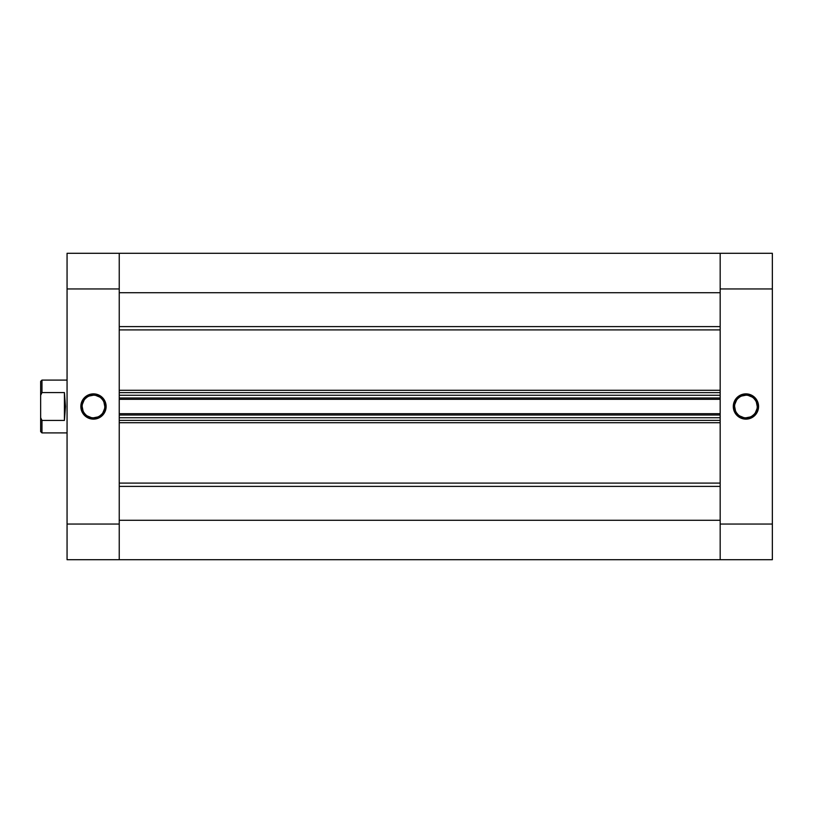 <?xml version="1.0" encoding="UTF-8"?>
<svg xmlns="http://www.w3.org/2000/svg" width="813" height="813" viewBox="0 0 813 813"><rect width="100%" height="100%" fill="white"/><g stroke="black" fill="none" stroke-linecap="round" stroke-linejoin="round"><path stroke-width="1.22" d="M745.938 395.189L745.938 393.868A12.632 12.632 0 0 1 758.57 406.5A12.632 12.632 0 0 1 745.938 419.132L752.95 417.008L757.604 411.337L758.326 404.031L754.87 397.567L748.397 394.112L741.1 394.823L735.43 399.478L733.296 406.5L734.261 411.337L737.005 415.433L743.468 418.888L745.938 419.132L745.938 417.811A11.311 11.311 0 0 0 757.249 406.5A11.311 11.311 0 0 0 745.938 395.189A11.311 11.311 0 0 0 734.617 406.5A11.311 11.311 0 0 0 745.938 417.811L745.938 419.132A12.632 12.632 0 0 1 733.296 406.5A12.632 12.632 0 0 1 745.938 393.868L745.938 395.189A11.311 11.311 0 0 1 757.249 406.5A11.311 11.311 0 0 1 745.938 417.811A11.311 11.311 0 0 1 734.617 406.5A11.311 11.311 0 0 1 745.938 395.189L741.608 396.043M772.35 253.29L720.176 253.29L720.176 559.71L772.35 559.71L772.35 253.29L720.176 253.29L720.176 288.95L772.35 288.95L772.35 524.05L720.176 524.05L720.176 288.95L772.35 288.95L772.35 253.29M119.237 559.507L119.237 520.279L720.176 520.279L119.237 520.279L119.237 559.71L119.237 524.05L67.062 524.05L67.062 288.95L119.237 288.95L119.237 524.05L67.062 524.05L67.062 559.71L119.237 559.71L119.237 253.29L67.062 253.29L67.062 559.71L720.176 559.71L720.176 524.05L772.35 524.05L772.35 559.71L720.176 559.71L720.176 520.279L720.176 559.507M745.938 417.811L750.267 416.957M752.218 415.91L753.936 414.498M755.338 412.791L757.035 408.705M757.249 406.5L756.385 402.171M755.338 400.209L753.936 398.502M752.218 397.09L748.143 395.403M739.647 397.09L737.94 398.502M736.527 400.209L734.84 404.295M734.617 406.5L735.48 410.829M736.527 412.791L737.94 414.498M739.647 415.91L743.732 417.597M93.485 417.811L93.485 419.132A12.632 12.632 0 0 1 80.843 406.5A12.632 12.632 0 0 1 93.485 393.868L88.647 394.823L84.542 397.567L81.808 401.663L80.843 406.5L82.977 413.522L88.647 418.177L95.944 418.888L102.418 415.433L105.873 408.969L105.151 401.663L100.497 395.992L95.944 394.112L93.485 393.868L93.485 395.189A11.311 11.311 0 0 0 82.164 406.5A11.311 11.311 0 0 0 93.485 417.811A11.311 11.311 0 0 0 104.796 406.5A11.311 11.311 0 0 0 93.485 395.189L93.485 393.868A12.632 12.632 0 0 1 106.117 406.5A12.632 12.632 0 0 1 93.485 419.132L93.485 417.811A11.311 11.311 0 0 1 82.164 406.5A11.311 11.311 0 0 1 93.485 395.189A11.311 11.311 0 0 1 104.796 406.5A11.311 11.311 0 0 1 93.485 417.811L97.814 416.957M119.237 285.251L119.237 253.29L119.237 292.721L720.176 292.721L720.176 253.29L119.237 253.29L119.237 288.95L67.062 288.95L67.062 253.29L720.176 253.29L720.176 285.251M93.485 395.189L89.156 396.043M87.194 397.09L85.477 398.502M84.074 400.209L82.387 404.295M82.164 406.5L83.028 410.829M84.074 412.791L85.477 414.498M87.194 415.91L91.269 417.597M99.765 415.91L101.483 414.498M102.885 412.791L104.572 408.705M104.796 406.5L103.932 402.171M102.885 400.209L101.483 398.502M99.765 397.09L95.69 395.403M40.65 431.591L40.65 417.709L41.971 420.412L64.42 420.412L65.477 406.5L64.42 392.588L64.42 420.412L64.42 392.588L41.971 392.588L40.65 395.291L40.65 417.709L40.65 381.409L40.65 395.291L41.971 392.588L41.971 380.088L67.062 380.088L41.971 380.088L40.65 381.409L41.971 380.088L41.971 392.588L64.42 392.588L65.477 406.5L64.42 420.412L41.971 420.412L41.971 432.912L67.062 432.912L41.971 432.912L41.971 420.412L40.65 417.709L40.65 431.591L41.971 432.912M720.176 329.905L119.237 329.905L720.176 329.905M119.237 390.291L720.176 390.291L119.237 390.291M720.176 422.709L119.237 422.709L720.176 422.709M119.237 483.095L720.176 483.095L119.237 483.095M119.237 395.27L119.237 397.984L720.176 397.984L720.176 395.27L720.176 397.984L119.237 397.984L119.237 395.27L720.176 395.27L119.237 395.27M119.237 415.016L119.237 417.73L119.237 415.016L720.176 415.016L720.176 417.73L119.237 417.73L720.176 417.73L720.176 415.016L119.237 415.016M119.237 486.398L720.176 486.398L119.237 486.398M720.176 326.602L119.237 326.602L720.176 326.602M119.237 292.721L720.176 292.721M119.237 420.372L720.176 420.372L119.237 420.372M119.237 413.695L720.176 413.695L119.237 413.695M119.237 392.628L720.176 392.628L119.237 392.628M720.176 399.305L119.237 399.305L720.176 399.305"/></g></svg>

